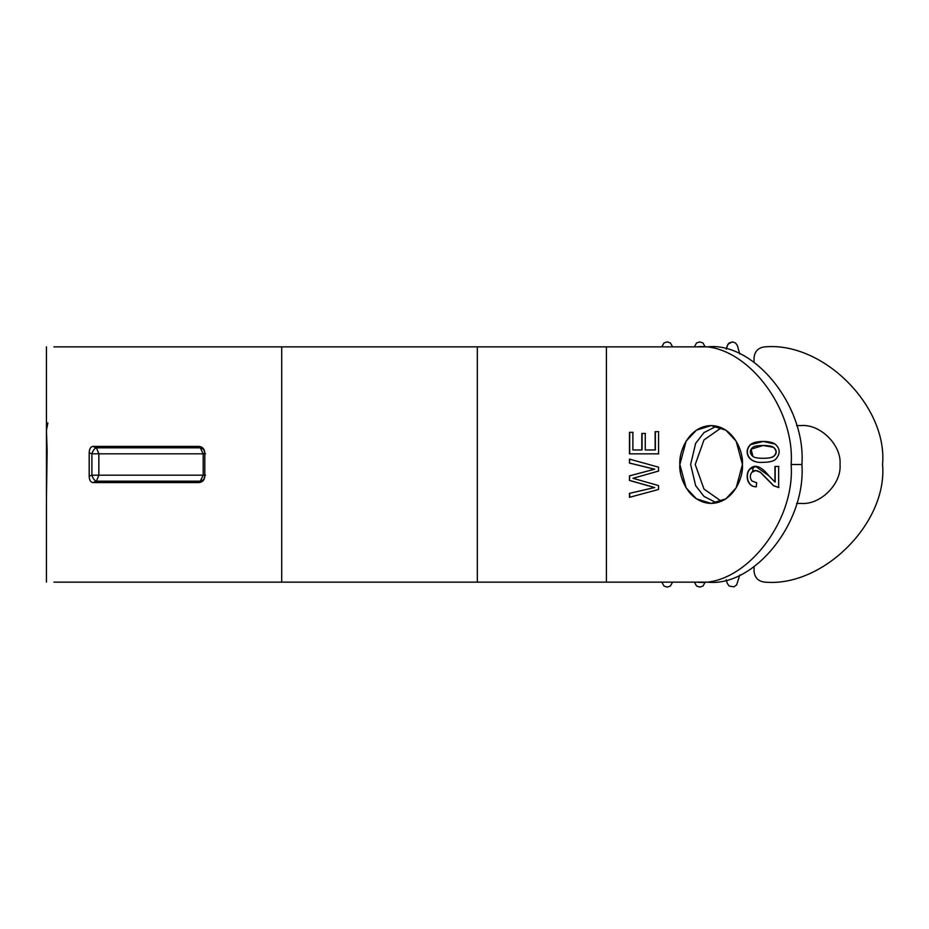 <?xml version="1.0" encoding="UTF-8"?>
<svg xmlns="http://www.w3.org/2000/svg" width="929" height="929" viewBox="0 0 929 929"><rect width="100%" height="100%" fill="white"/><g stroke="black" fill="none" stroke-linecap="round" stroke-linejoin="round"><path stroke-width="1.39" d="M707.352 582.135C754.139 587.395 806.14 522.702 801.913 464.5L791.148 464.5C795.375 522.702 743.374 587.395 696.587 582.135L707.352 582.135L696.587 582.135C743.374 587.395 795.375 522.702 791.148 464.5C795.375 406.298 743.374 341.605 696.587 346.865L606.393 346.865L606.393 582.135L696.587 582.135L606.393 582.135L606.393 346.865L477.332 346.865L477.332 582.135L606.393 582.135L477.332 582.135L477.332 346.865L53.917 346.865L281.719 346.865L281.719 582.135L281.719 346.865L707.352 346.865C754.139 341.605 806.14 406.298 801.913 464.5C806.14 522.702 754.139 587.395 707.352 582.135M840.025 464.5C841.755 445.246 820.365 423.856 801.112 425.587C820.365 423.856 841.755 445.246 840.025 464.5C841.755 483.754 820.365 505.144 801.112 503.413L796.594 503.413L801.112 503.413C820.365 505.144 841.755 483.754 840.025 464.5M882.55 464.5C887.81 522.702 823.117 587.395 764.915 582.135C823.117 587.395 887.81 522.702 882.55 464.5C887.81 406.298 823.117 341.605 764.915 346.865C758.366 347.562 754.754 351.174 754.058 357.723L754.058 362.217L754.058 357.723C754.754 351.174 758.366 347.562 764.915 346.865C823.117 341.605 887.81 406.298 882.55 464.5M53.917 582.135L477.332 582.135L53.917 582.135M46.45 346.865L46.45 498.827L47.135 451.099L46.45 430.359L47.89 422.881M92.772 446.408C90.531 446.837 89.335 448.986 89.184 452.829L91.901 453.828C93.005 450.402 94.526 448.393 96.442 447.813L200.327 447.813L203.962 449.462L200.327 447.813L203.196 453.828L200.327 447.813L96.442 447.813L98.846 453.828L205.541 453.828L203.196 453.828L203.196 475.172L98.846 475.172L98.846 453.828L96.442 447.813L92.772 446.408L199.038 446.408C202.603 446.837 204.531 448.986 204.81 452.829L204.81 476.171C204.531 480.014 202.615 482.163 199.038 482.592L92.772 482.592C90.531 482.163 89.335 480.014 89.184 476.171L89.184 452.829C89.335 448.986 90.531 446.837 92.772 446.408L96.442 447.813C94.526 448.393 93.005 450.402 91.901 453.828L91.901 475.172C93.005 478.598 94.526 480.607 96.442 481.187L200.327 481.187L203.962 479.538L200.327 481.187L203.196 475.172L205.541 475.172L203.196 475.172L200.327 481.187L96.442 481.187L98.846 475.172L96.442 481.187L92.772 482.592L96.442 481.187C94.526 480.607 93.005 478.598 91.901 475.172L98.846 475.172L91.901 475.172L91.901 453.828L98.846 453.828L91.901 453.828L89.184 452.829L89.184 476.171L91.901 475.172L89.184 476.171C89.335 480.014 90.531 482.163 92.772 482.592M763.173 462.317C747.938 463.768 743.27 451.297 750.446 444.643C754.429 440.636 770.048 440.346 775.088 444.074C780.348 448.661 780.511 453.77 775.564 459.414C773.183 461.353 769.061 462.317 763.173 462.317C769.061 462.317 773.183 461.353 775.564 459.414C780.511 453.77 780.348 448.661 775.088 444.074L763.173 441.449L750.446 444.643C743.27 451.297 747.938 463.768 763.173 462.317M655.142 431.671L658.568 431.671L658.568 453.851L629.479 453.851L629.479 432.345L632.881 432.345L632.881 449.95L641.823 449.95L641.823 433.46L645.249 433.46L645.249 449.95L655.142 449.95L655.142 431.671L655.142 449.95L645.249 449.95L645.249 433.46L641.823 433.46L641.823 449.95L632.881 449.95L632.881 432.345L629.479 432.345L629.479 453.851L658.568 453.851L658.568 431.671L655.142 431.671M632.974 478.296L658.568 485.577L658.568 489.478L629.479 497.329L629.479 493.357L654.504 487.551L629.479 480.444L629.479 475.869L654.504 469.203L629.479 463.083L629.479 459.112L658.568 467.171L658.568 471.049L632.974 478.296L658.568 471.049L658.568 467.171L629.479 459.112L629.479 463.083L629.688 459.112L629.479 463.083L654.724 469.203L629.688 463.083L654.724 469.203L629.479 475.869L654.724 469.203L629.479 475.869L629.479 480.444L629.688 475.869L629.479 480.444L654.724 487.551L629.688 480.444L654.724 487.551L629.479 493.357L654.724 487.551L629.479 493.357L629.479 497.329L658.568 489.478L658.568 485.577L632.974 478.296M742.422 464.5C743.676 475.88 734.293 502.879 711.138 503.413C687.994 502.879 678.611 475.88 679.865 464.5C678.611 453.12 687.994 426.121 711.138 425.587C734.293 426.121 743.676 453.12 742.422 464.5L736.163 441.159L725.863 430.173L711.138 425.587L696.425 430.173L686.113 441.159L679.865 464.5L686.113 487.841L696.425 498.827L711.138 503.413L725.863 498.827L736.163 487.841L742.422 464.5M756.206 486.773C746.904 487.11 744.768 473.999 749.796 469.04C754.673 463.768 761.06 466.044 768.933 475.869L774.96 481.988L774.96 466.451L778.653 466.451L778.653 487.493L773.625 485.809L760.236 472.257C756.612 469.981 753.814 469.981 751.828 472.292C749.784 475.288 749.819 478.191 751.956 481.001L756.647 482.743L756.206 486.773L756.647 482.743L751.956 481.001C749.819 478.191 749.784 475.288 751.828 472.292L755.753 470.55L760.236 472.257L773.625 485.809L778.653 487.493L778.653 466.451L774.96 466.451L774.96 481.988L768.933 475.869L755.834 466.521L749.796 469.04C744.768 473.999 746.904 487.11 756.206 486.773M754.058 566.783L754.058 571.277C754.754 577.826 758.366 581.438 764.915 582.135C758.366 581.438 754.754 577.826 754.058 571.277L754.058 566.783M721.392 501.254L703.985 489.072L695.24 464.5L703.985 439.928L721.392 427.746L703.985 439.928L695.24 464.5L703.985 489.072L721.392 501.254M796.594 425.587L801.112 425.587L796.594 425.587M716.526 426.167L703.973 432.612L695.658 443.33L690.63 464.5L695.658 485.67L703.973 496.388L716.526 502.833L703.973 496.388L695.658 485.67L690.63 464.5L695.658 443.33L703.973 432.612L716.526 426.167M752.676 471.514L753.117 467.055M791.148 464.5L801.913 464.5C806.14 406.298 754.139 341.605 707.352 346.865L696.587 346.865C743.374 341.605 795.375 406.298 791.148 464.5M203.196 475.172L203.196 453.828L98.846 453.828L98.846 475.172L203.196 475.172M199.038 482.592L200.327 481.187L199.038 482.592L203.521 480.247L204.81 476.171L204.81 452.829L203.521 448.753L199.038 446.408M200.327 447.813L199.166 446.535L200.327 447.813M694.358 582.135L696.587 586.06L699.769 587.093L702.951 586.06L705.181 582.135L702.951 586.06L699.769 587.093L696.587 586.06L694.358 582.135M661.785 582.135L664.026 586.071L667.196 587.093L670.378 586.071L672.608 582.135L670.378 586.071L667.196 587.093L664.026 586.071L661.785 582.135M726.257 579.754L727.291 583.4L729.16 586.06L734.015 586.826L736.685 584.875L739.774 575.005L736.685 584.875L734.015 586.826L729.16 586.06L727.291 583.4L726.257 579.754M705.181 346.865L702.951 342.94L699.769 341.907L696.587 342.94L694.358 346.865L696.587 342.94L699.769 341.907L702.951 342.94L705.181 346.865M672.608 346.865L670.378 342.929L667.196 341.907L664.026 342.929L661.785 346.865L664.026 342.929L667.196 341.907L670.378 342.929L672.608 346.865M739.774 353.995L737.394 345.6L735.524 342.94L732.342 341.907L727.999 344.125L726.257 349.246L727.291 345.6L729.16 342.94L732.342 341.907L735.524 342.94L737.394 345.6L739.774 353.995M629.688 497.329L629.688 493.357L629.688 497.329M655.363 431.671L655.363 449.95L655.363 431.671L658.789 431.671M629.688 432.345L629.688 453.851L658.789 453.851L629.688 453.851L629.688 432.345L633.102 432.345M642.044 433.46L642.044 449.95L642.044 433.46L645.469 433.46M763.255 458.299L763.371 458.299C768.469 458.287 771.894 457.683 773.613 456.453C777.097 453.515 777.097 450.46 773.59 447.29L763.255 445.479M763.371 458.299L763.15 458.299C758.099 458.311 754.696 457.707 752.954 456.511L751.096 449.171L763.15 445.479L773.381 447.29C776.876 450.46 776.888 453.515 773.392 456.453C771.674 457.683 768.26 458.287 763.15 458.299L763.371 458.299C768.469 458.287 771.894 457.683 773.613 456.453C777.097 453.515 777.097 450.46 773.59 447.29L763.15 445.479M763.394 462.317C748.159 463.768 743.49 451.297 750.667 444.643L763.278 441.449L750.667 444.643C743.49 451.297 748.159 463.768 763.394 462.317M763.15 458.299C768.26 458.287 771.674 457.683 773.392 456.453C776.888 453.515 776.876 450.46 773.381 447.29C770.884 444.875 755.289 444.875 752.908 447.29C749.448 450.217 749.459 453.282 752.954 456.511C754.696 457.707 758.099 458.311 763.15 458.299M756.427 486.773C747.125 487.11 744.988 473.999 750.017 469.04L755.939 466.521L750.017 469.04C744.988 473.999 747.125 487.11 756.427 486.773M775.181 466.451L775.181 481.988L775.181 466.451L778.874 466.451M778.874 487.493L773.845 485.809L760.445 472.257L755.846 470.55L760.445 472.257L773.845 485.809L778.874 487.493M46.45 582.135L46.45 498.827"/></g></svg>
